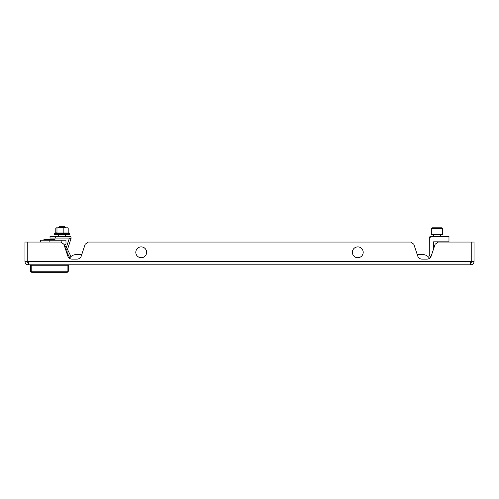 <?xml version="1.0" encoding="UTF-8"?>
<svg xmlns="http://www.w3.org/2000/svg" width="499" height="499" viewBox="0 0 499 499"><rect width="100%" height="100%" fill="white"/><g stroke="black" fill="none" stroke-linecap="round" stroke-linejoin="round"><path stroke-width="0.75" d="M430.824 256.879L430.182 256.411L430.824 256.879A4.56 4.56 0 0 1 429.508 258.314A7.978 7.978 0 0 0 422.759 254.584L422.759 254.584A7.978 7.978 0 0 1 429.508 258.314M69.492 258.314A7.978 7.978 0 0 1 70.87 256.661L69.473 257.347L65.974 250.174L67.508 249.425L71.033 238.584L69.405 238.06L65.887 248.895L67.508 249.425L70.989 256.561A7.978 7.978 0 0 1 76.241 254.584L76.241 254.584A7.978 7.978 0 0 0 69.492 258.314A4.56 4.56 0 0 1 67.795 256.024L63.853 244.211L60.853 242.046L27.233 242.046L27.233 261.426A1.141 1.141 0 0 0 28.368 262.561M28.368 264.844L28.368 261.426L24.95 261.426A3.418 3.418 0 0 0 28.368 264.844L470.632 264.844L470.632 261.426L471.767 261.426L471.767 242.046L438.147 242.046L435.147 244.211L431.205 256.024A4.56 4.56 0 0 1 426.882 259.143L422.054 259.143A4.56 4.56 0 0 1 417.725 256.024L413.79 244.211L410.789 242.046L88.211 242.046L85.21 244.211L81.275 256.024A4.56 4.56 0 0 1 76.946 259.143L72.118 259.143A4.56 4.56 0 0 1 67.795 256.024M24.95 261.426L24.95 242.046L27.227 242.046L27.227 261.426M470.632 264.844A3.418 3.418 0 0 0 474.05 261.426L471.773 261.426A1.141 1.141 0 0 1 470.632 262.561M474.05 261.426L474.05 242.046L471.773 242.046L471.773 261.426M358.357 246.924A5.414 5.414 0 0 1 363.172 252.881A5.414 5.414 0 0 1 357.209 257.69A5.414 5.414 0 0 1 352.4 251.733A5.414 5.414 0 0 1 358.357 246.924M141.791 246.924A5.414 5.414 0 0 1 146.6 252.881A5.414 5.414 0 0 1 140.643 257.69A5.414 5.414 0 0 1 135.828 251.733A5.414 5.414 0 0 1 141.791 246.924M430.182 256.411A2.277 2.277 0 0 1 429.252 254.571L429.308 237.643L430.961 236.345L448.975 236.345L448.975 241.822L433.587 241.822L433.587 248.889M429.252 254.571L429.252 238.054A1.709 1.709 0 0 1 430.961 236.345L430.911 236.532M429.252 238.054L429.308 237.643L430.194 237.561M440.293 227.8L442.02 227.8L442.707 228.48L442.02 227.8M434.155 227.8L431.991 227.8L431.304 228.48L431.304 234.636L442.707 234.636L442.707 228.48L431.304 228.48L431.991 227.8L439.513 227.8M429.308 237.643L430.961 236.345M433.712 227.8L431.991 227.8M30.651 270.545L30.651 264.844L31.786 264.844L31.786 272.254L67.122 272.254A1.141 1.141 0 0 0 68.263 271.113L68.263 270.751L68.263 271.113A1.141 1.141 0 0 1 67.122 272.254L67.122 264.844L68.263 264.844L68.263 270.545M31.786 264.844L67.122 264.844M30.651 265.755L68.263 265.755M31.786 272.254A1.141 1.141 0 0 1 30.651 271.113L30.651 270.751A1.141 1.048 180 0 0 31.786 271.805L67.122 271.805A1.141 1.048 -0 0 0 68.263 270.751M61.864 242.77L61.864 240.225L65.987 240.225L65.987 244.211L65.413 244.784L64.047 244.784M61.864 240.225L49.151 240.225L49.151 242.046M40.338 242.046L40.338 240.225L49.151 240.225M45.353 240.225L43.887 239.651L55.021 239.651L53.561 240.225M69.405 238.054L50.025 238.054L50.025 236.345L69.405 236.345A1.709 1.709 0 0 1 71.033 238.584M64.77 246.955L66.011 246.35L66.429 247.211M65.569 249.344L65.974 250.174A1.709 1.709 0 0 1 65.887 248.895M58.383 227.638L65.606 227.638L64.714 226.746L59.275 226.746L58.383 227.8M67.789 227.825L56.2 227.825M67.602 227.8L55.794 228.037L55.794 232.883M56.387 227.8L55.794 228.037M69.461 234.636L54.528 234.636L54.316 233.42L69.673 233.42L69.461 234.636M68.195 228.037L68.195 233.021L55.794 233.021M56.98 228.037L56.98 233.021M63.18 228.037L63.18 233.021M470.632 261.426L28.368 261.426M433.587 236.345L433.587 234.923L440.711 234.636L440.424 236.345M55.726 236.345L55.726 238.054M68.506 251.477L66.972 252.226M66.192 246.731L64.907 247.361M81.755 254.584L76.241 254.584M417.245 254.584L422.759 254.584L417.245 254.584M65.606 234.636L65.606 236.345M58.383 234.636L58.383 236.345M68.195 232.883L69.673 233.42M56.2 232.734L54.316 233.42"/></g></svg>

